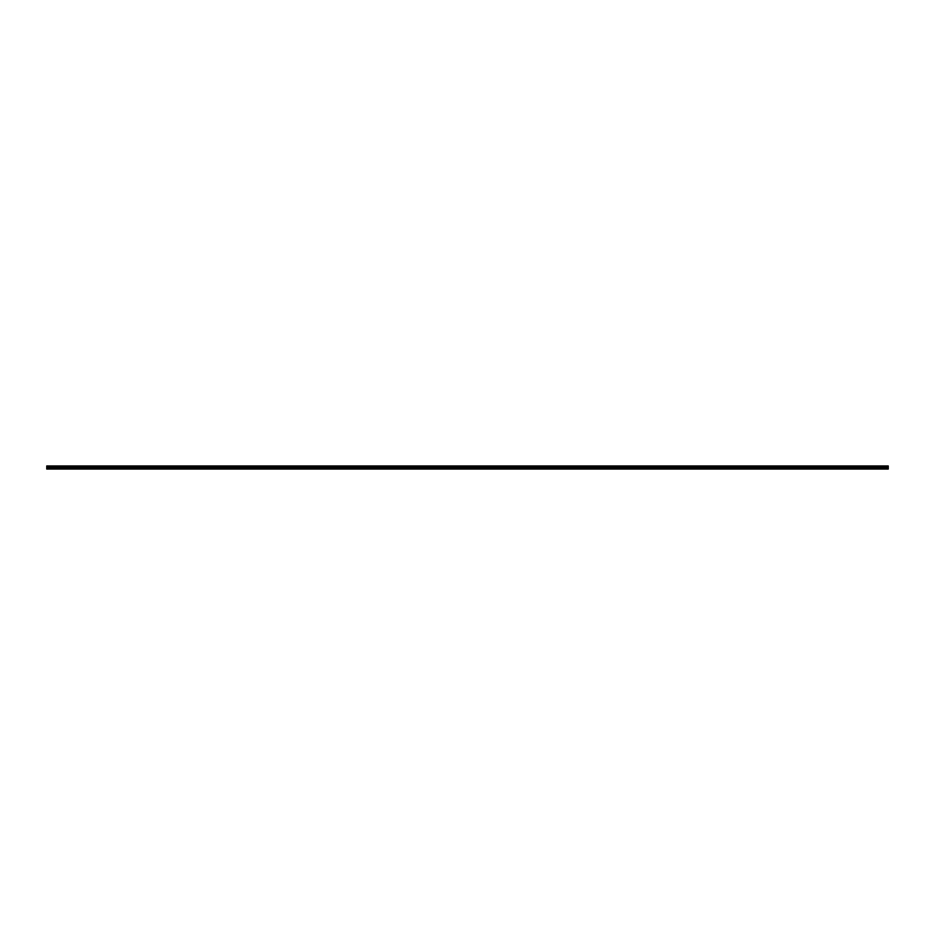 <?xml version="1.0" encoding="UTF-8"?>
<svg xmlns="http://www.w3.org/2000/svg" width="935" height="935" viewBox="0 0 935 935"><rect width="100%" height="100%" fill="white"/><g stroke="black" fill="none" stroke-linecap="round" stroke-linejoin="round"><path stroke-width="1.4" d="M46.75 468.014L888.25 468.014L888.25 465.946L46.75 465.946L46.75 469.054L888.25 469.054L46.75 468.938M888.25 468.014L46.75 468.271M888.25 468.271L888.25 468.938M888.25 466.413L46.75 466.413M888.25 466.694L46.75 466.694M888.25 466.892L46.75 466.892M888.25 468.306L46.75 468.306M888.25 468.365L46.75 468.365M888.25 465.946L46.75 465.946"/></g></svg>
